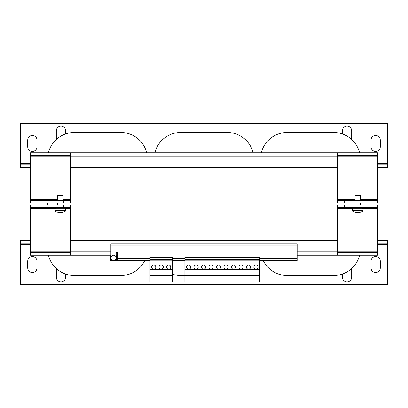 <?xml version="1.0" encoding="UTF-8"?>
<svg xmlns="http://www.w3.org/2000/svg" width="408" height="408" viewBox="0 0 408 408"><rect width="100%" height="100%" fill="white"/><g stroke="black" fill="none" stroke-linecap="round" stroke-linejoin="round"><path stroke-width="0.61" d="M196.1 264.935A2.127 2.127 0 0 0 193.973 267.061A2.127 2.127 0 0 0 196.1 269.193A2.127 2.127 0 0 0 198.227 267.061A2.127 2.127 0 0 0 196.1 264.935M203.582 264.935A2.127 2.127 0 0 0 201.455 267.061A2.127 2.127 0 0 0 203.582 269.193A2.127 2.127 0 0 0 205.714 267.061A2.127 2.127 0 0 0 203.582 264.935M188.618 264.935A2.127 2.127 0 0 0 186.487 267.061A2.127 2.127 0 0 0 188.618 269.193A2.127 2.127 0 0 0 190.745 267.061A2.127 2.127 0 0 0 188.618 264.935M218.55 264.935A2.127 2.127 0 0 0 216.424 267.061A2.127 2.127 0 0 0 218.55 269.193A2.127 2.127 0 0 0 220.682 267.061A2.127 2.127 0 0 0 218.55 264.935M226.037 264.935A2.127 2.127 0 0 0 223.905 267.061A2.127 2.127 0 0 0 226.037 269.193A2.127 2.127 0 0 0 228.164 267.061A2.127 2.127 0 0 0 226.037 264.935M211.069 264.935A2.127 2.127 0 0 0 208.937 267.061A2.127 2.127 0 0 0 211.069 269.193A2.127 2.127 0 0 0 213.195 267.061A2.127 2.127 0 0 0 211.069 264.935M233.519 264.935A2.127 2.127 0 0 0 231.392 267.061A2.127 2.127 0 0 0 233.519 269.193A2.127 2.127 0 0 0 235.645 267.061A2.127 2.127 0 0 0 233.519 264.935M241.001 264.935A2.127 2.127 0 0 0 238.874 267.061A2.127 2.127 0 0 0 241.001 269.193A2.127 2.127 0 0 0 243.132 267.061A2.127 2.127 0 0 0 241.001 264.935M248.487 264.935A2.127 2.127 0 0 0 246.356 267.061A2.127 2.127 0 0 0 248.487 269.193A2.127 2.127 0 0 0 250.614 267.061A2.127 2.127 0 0 0 248.487 264.935M255.969 264.935A2.127 2.127 0 0 0 253.842 267.061A2.127 2.127 0 0 0 255.969 269.193A2.127 2.127 0 0 0 258.101 267.061A2.127 2.127 0 0 0 255.969 264.935M161.175 264.935A2.127 2.127 0 0 0 159.049 267.061A2.127 2.127 0 0 0 161.175 269.193A2.127 2.127 0 0 0 163.307 267.061A2.127 2.127 0 0 0 161.175 264.935M168.662 264.935A2.127 2.127 0 0 0 166.53 267.061A2.127 2.127 0 0 0 168.662 269.193A2.127 2.127 0 0 0 170.789 267.061A2.127 2.127 0 0 0 168.662 264.935M153.694 264.935A2.127 2.127 0 0 0 151.562 267.061A2.127 2.127 0 0 0 153.694 269.193A2.127 2.127 0 0 0 155.82 267.061A2.127 2.127 0 0 0 153.694 264.935M342.363 274.069L342.363 277.175A4.656 4.656 0 0 0 347.019 281.831A4.656 4.656 0 0 0 351.681 277.175L351.681 270.519A4.656 4.656 0 0 0 351.359 268.821M375.625 272.519A4.656 4.656 0 0 0 380.281 267.862L380.281 261.207A4.656 4.656 0 0 0 375.625 256.55A4.656 4.656 0 0 0 370.969 261.207L370.969 267.862A4.656 4.656 0 0 0 375.625 272.519M56.641 268.821A4.656 4.656 0 0 0 56.319 270.519L56.319 277.175A4.656 4.656 0 0 0 60.981 281.831A4.656 4.656 0 0 0 65.637 277.175L65.637 274.069M32.375 272.519A4.656 4.656 0 0 0 37.031 267.862L37.031 261.207A4.656 4.656 0 0 0 32.375 256.55A4.656 4.656 0 0 0 27.719 261.207L27.719 267.862A4.656 4.656 0 0 0 32.375 272.519M375.625 135.481A4.656 4.656 0 0 0 370.969 140.138L370.969 146.793A4.656 4.656 0 0 0 375.625 151.45A4.656 4.656 0 0 0 380.281 146.793L380.281 140.138A4.656 4.656 0 0 0 375.625 135.481M65.637 133.931L65.637 130.825A4.656 4.656 0 0 0 60.981 126.169A4.656 4.656 0 0 0 56.319 130.825L56.319 137.481A4.656 4.656 0 0 0 56.641 139.179M32.375 135.481A4.656 4.656 0 0 0 27.719 140.138L27.719 146.793A4.656 4.656 0 0 0 32.375 151.45A4.656 4.656 0 0 0 37.031 146.793L37.031 140.138A4.656 4.656 0 0 0 32.375 135.481M351.359 139.179A4.656 4.656 0 0 0 351.681 137.481L351.681 130.825A4.656 4.656 0 0 0 347.019 126.169A4.656 4.656 0 0 0 342.363 130.825L342.363 133.931M62.975 200.343L62.975 195.417L57.65 195.417L57.65 200.343M57.65 203L57.65 205M62.975 203L62.975 205M355.006 203L355.006 205M360.325 203L360.325 205M259.712 258.55L297.131 258.55L297.131 245.907L110.869 245.907L110.869 260.544L113.531 260.544A2.662 2.662 0 0 0 114.067 260.488A2.662 2.662 0 0 1 110.925 258.417A2.662 2.662 0 0 1 112.996 255.275A2.662 2.662 0 0 1 116.137 257.346A2.662 2.662 0 0 1 114.067 260.488A2.662 2.662 0 0 0 116.193 257.882L116.193 252.562L117.519 252.562L117.519 258.55L149.95 258.55M60.313 211.033L55.187 211.033A8.65 8.65 0 0 0 65.438 211.033L60.313 211.033M65.438 211.033A0.479 0.479 0 0 0 65.637 210.645L65.637 208.723L54.993 208.723L54.993 210.645A0.479 0.479 0 0 0 55.187 211.033M357.663 211.033L352.538 211.033A8.65 8.65 0 0 0 362.794 211.033L357.663 211.033M362.794 211.033A0.479 0.479 0 0 0 362.987 210.645L362.987 208.723L352.344 208.723L352.344 210.645A0.479 0.479 0 0 0 352.538 211.033M360.325 200.343L360.325 195.417L355.006 195.417L355.006 200.343M263.226 260.544A26.607 26.607 0 0 0 287.15 275.512L333.719 275.512A26.607 26.607 0 0 0 359.565 255.219M359.565 152.781A26.607 26.607 0 0 0 333.719 132.488L287.15 132.488A26.607 26.607 0 0 0 261.304 152.781M146.696 152.781A26.607 26.607 0 0 0 120.85 132.488L74.282 132.488A26.607 26.607 0 0 0 48.435 152.781M47.675 203L47.675 205M48.435 255.219A26.607 26.607 0 0 0 74.282 275.512L120.85 275.512A26.607 26.607 0 0 0 144.774 260.544M253.128 152.781A26.607 26.607 0 0 0 227.281 132.488L180.719 132.488A26.607 26.607 0 0 0 154.872 152.781M172.4 274.176A26.607 26.607 0 0 0 180.719 275.512L184.875 275.512M377.619 155.438L377.619 152.781L341.037 152.781L341.037 155.438L377.619 155.438L377.619 203L370.969 203L370.969 200.343L344.362 200.343L344.362 203L337.707 203L337.707 167.413L337.044 167.413L337.044 240.587L70.956 240.587L70.956 167.413L70.293 167.413L70.293 203L30.381 203L30.381 155.438L66.963 155.438L66.963 152.781L70.293 152.781L70.293 167.413M337.044 167.413L70.956 167.413M116.193 255.219L116.459 255.219L116.459 260.544L109.869 260.544L109.869 255.219L70.293 255.219L70.293 240.587L70.956 240.587M341.037 152.781L337.707 152.781L337.707 167.413M70.293 155.438L66.963 155.438M30.381 155.438L30.381 152.781L66.963 152.781M341.037 155.438L337.707 155.438M70.293 152.781L337.707 152.781M63.638 203L63.638 200.343L37.031 200.343L37.031 203M30.381 200.343L37.031 200.343M63.638 200.343L70.293 200.343M370.969 203L344.362 203M337.707 200.343L344.362 200.343M370.969 200.343L377.619 200.343M362.579 207.657L362.579 208.723M65.229 207.657L65.229 208.723L65.229 207.657M114.067 260.488A2.662 2.662 0 0 0 116.137 257.346A2.662 2.662 0 0 0 110.869 257.882A2.662 2.662 0 0 0 113.531 260.544L116.193 260.544L116.193 257.882M149.95 260.544L117.519 260.544L117.519 258.55M172.4 260.544L184.875 260.544M297.131 258.55L297.131 260.544L259.712 260.544M110.869 245.907L110.869 243.913L297.131 243.913L297.131 245.907M184.875 276.012L184.875 282.198L259.712 282.198L259.712 276.012L184.875 276.012L184.875 257.229L259.712 257.229L259.712 276.012M259.712 257.882L184.875 257.882M259.712 259.544L184.875 259.544M259.712 260.212L184.875 260.212M259.712 269.469L184.875 269.469M259.712 269.622L184.875 269.622M259.712 275.594L184.875 275.594M172.4 257.229L172.4 282.198L149.95 282.198L149.95 257.229L172.4 257.229M172.4 276.012L149.95 276.012M172.4 257.882L149.95 257.882M172.4 259.544L149.95 259.544M172.4 260.212L149.95 260.212M172.4 269.469L149.95 269.469M172.4 269.622L149.95 269.622M172.4 275.594L149.95 275.594M110.604 260.544L110.604 255.219L110.869 255.219M110.604 255.219L109.869 255.219M110.537 260.544L110.537 255.219M116.459 260.544L117.188 260.544L117.188 255.219L116.459 255.219M116.525 255.219L116.525 260.544M63.638 205L70.293 205L70.293 207.657L63.638 207.657L63.638 205L37.031 205L37.031 207.657L30.381 207.657L30.381 205L37.031 205M370.969 205L377.619 205L377.619 207.657L370.969 207.657L370.969 205L344.362 205L344.362 207.657L337.707 207.657L337.707 205L344.362 205M37.031 207.657L63.638 207.657M30.381 252.562L66.963 252.562L66.963 255.219L30.381 255.219L30.381 207.657M70.293 207.657L70.293 240.587M344.362 207.657L370.969 207.657M337.044 240.587L337.707 240.587L337.707 207.657M377.619 207.657L377.619 252.562L341.037 252.562L341.037 255.219L377.619 255.219L377.619 252.562M337.707 252.562L341.037 252.562M66.963 252.562L70.293 252.562M341.037 255.219L297.131 255.219M117.519 255.219L117.188 255.219M66.963 255.219L70.293 255.219M337.707 255.219L337.707 240.587M30.381 240.587L20.4 240.587L20.4 243.913L30.381 243.913M377.619 243.913L387.6 243.913L387.6 240.587L377.619 240.587M20.4 243.913L20.4 284.493L387.6 284.493L387.6 243.913M30.381 167.413L20.4 167.413L20.4 123.507L387.6 123.507L387.6 163.419L377.619 163.419M387.6 163.419L387.6 167.413L377.619 167.413M387.6 164.087L377.619 164.087M30.381 164.087L20.4 164.087M65.637 210.645L54.993 210.645M362.987 210.645L352.344 210.645M377.619 199.675L360.325 199.675M355.006 199.675L337.707 199.675M30.381 156.106L377.619 156.106M70.293 199.675L62.975 199.675M57.65 199.675L30.381 199.675M172.4 258.55L184.875 258.55M30.381 208.325L55.391 208.325M65.229 208.325L70.293 208.325M337.707 208.325L352.741 208.325M362.579 208.325L377.619 208.325M377.619 251.894L297.131 251.894M110.869 251.894L30.381 251.894M20.4 244.581L30.381 244.581M377.619 244.581L387.6 244.581M30.381 163.419L20.4 163.419M352.741 207.657L352.741 208.723M55.391 207.657L55.391 208.723"/></g></svg>
